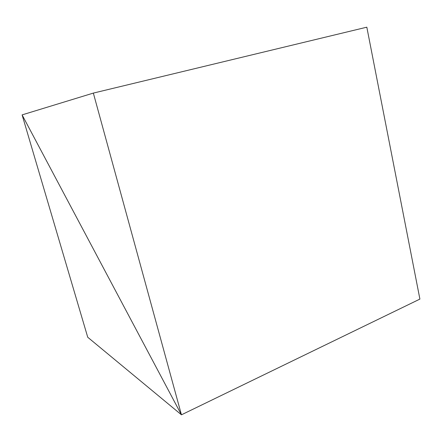 <?xml version="1.0" encoding="UTF-8"?>
<svg xmlns="http://www.w3.org/2000/svg" width="442" height="442" viewBox="0 0 442 442"><rect width="100%" height="100%" fill="white"/><g stroke="black" fill="none" stroke-linecap="round" stroke-linejoin="round"><path stroke-width="0.66" d="M87.737 337.257L181.447 414.817L22.1 114.887L93.345 93.091L366.821 27.183L419.9 299.09L181.447 414.817L22.1 114.887L87.737 337.257M419.9 299.09L181.447 414.817L93.345 93.091"/></g></svg>
